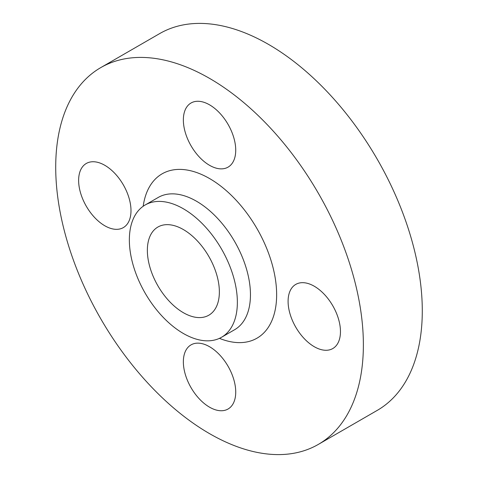 <?xml version="1.0" encoding="UTF-8"?>
<svg xmlns="http://www.w3.org/2000/svg" width="478" height="478" viewBox="0 0 478 478"><rect width="100%" height="100%" fill="white"/><g stroke="black" fill="none" stroke-linecap="round" stroke-linejoin="round"><path stroke-width="0.72" d="M209.543 165.304A37.027 21.379 60 0 1 185.35 132.675A37.027 21.379 60 0 1 191.027 103.003A37.027 21.379 60 0 1 209.543 104.831A37.027 21.379 60 0 1 233.736 137.467A37.027 21.379 60 0 1 228.06 167.139A37.027 21.379 60 0 1 209.543 165.304M104.807 225.771A37.027 21.379 60 0 1 80.621 193.142A37.027 21.379 60 0 1 86.297 163.47A37.027 21.379 60 0 1 104.807 165.304A37.027 21.379 60 0 1 129 197.934A37.027 21.379 60 0 1 123.324 227.606A37.027 21.379 60 0 1 104.807 225.771M209.543 407.178A37.027 21.379 60 0 1 185.35 374.549A37.027 21.379 60 0 1 191.027 344.877A37.027 21.379 60 0 1 209.543 346.711A37.027 21.379 60 0 1 233.736 379.341A37.027 21.379 60 0 1 228.06 409.013A37.027 21.379 60 0 1 209.543 407.178M314.279 346.711A37.027 21.379 60 0 1 290.086 314.076A37.027 21.379 60 0 1 295.762 284.404A37.027 21.379 60 0 1 314.279 286.238A37.027 21.379 60 0 1 338.466 318.874A37.027 21.379 60 0 1 332.796 348.546A37.027 21.379 60 0 1 314.279 346.711M183.361 208.767A76.372 44.096 60 0 1 233.252 276.063A76.372 44.096 60 0 1 221.547 337.265A76.372 44.096 60 0 1 183.361 333.483A76.372 44.096 60 0 1 133.464 266.18A76.372 44.096 60 0 1 145.175 204.984A76.372 44.096 60 0 1 183.361 208.767M209.543 78.38A217.55 125.6 60 0 1 351.665 270.082A217.55 125.6 60 0 1 318.318 444.409A217.55 125.6 60 0 1 209.543 433.636A217.55 125.6 60 0 1 67.422 241.928A217.55 125.6 60 0 1 100.768 67.607A217.55 125.6 60 0 1 209.543 78.38M100.768 67.607L159.682 33.591A217.55 125.6 60 0 1 268.457 44.364A217.55 125.6 60 0 1 410.578 236.072A217.55 125.6 60 0 1 377.232 410.393L318.318 444.409M183.361 312.696A50.913 29.397 60 0 1 150.098 267.829A50.913 29.397 60 0 1 157.901 227.032A50.913 29.397 60 0 1 183.361 229.554A50.913 29.397 60 0 1 216.624 274.42A50.913 29.397 60 0 1 208.814 315.217A50.913 29.397 60 0 1 183.361 312.696M221.547 337.265L234.638 329.706A76.372 44.096 -120 0 0 246.343 268.505A76.372 44.096 -120 0 0 196.452 201.208A76.372 44.096 -120 0 0 158.266 197.426L145.175 204.984M143.185 206.257A94.889 54.785 60 0 1 209.543 178.533A94.889 54.785 60 0 1 276.457 288.903A94.889 54.785 60 0 1 219.444 338.352"/></g></svg>
